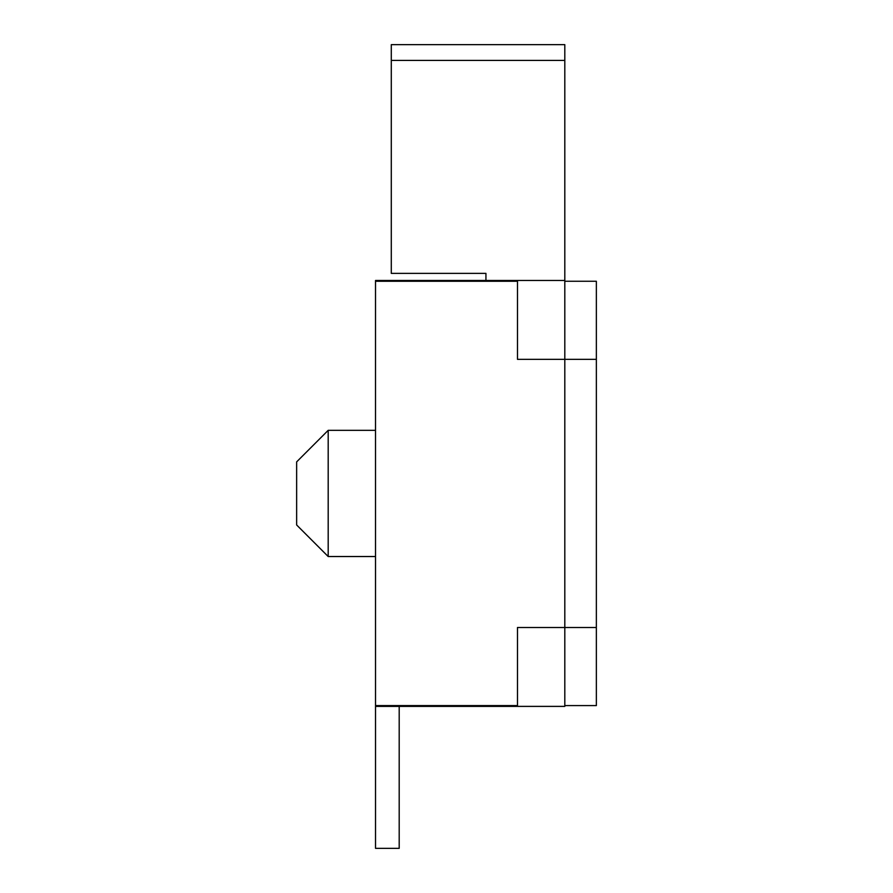 <?xml version="1.0" encoding="UTF-8"?>
<svg xmlns="http://www.w3.org/2000/svg" width="893" height="893" viewBox="0 0 893 893"><rect width="100%" height="100%" fill="white"/><g stroke="black" fill="none" stroke-linecap="round" stroke-linejoin="round"><path stroke-width="1.34" d="M596.357 627.511L596.357 359.343L564.811 359.343L564.811 280.48L375.518 280.48L375.518 359.343L375.529 281.262L517.482 281.262L517.482 359.343L564.811 359.343L564.811 627.511L596.357 627.511L596.357 705.593L564.811 705.593M375.518 359.343L375.529 848.35L399.193 848.35L399.193 706.385M375.518 706.385L564.811 706.385L564.811 627.511L517.482 627.511L517.482 705.593L375.529 705.593L375.529 627.511M596.357 359.343L596.357 281.262L564.811 281.262M296.643 461.882L296.643 524.972L328.189 556.529L328.189 430.337L296.643 461.882M391.29 60.423L564.811 60.423L564.811 44.65L391.29 44.65L391.29 273.381L485.937 273.381L485.937 280.48M564.811 60.423L564.811 280.48M375.518 430.337L328.189 430.337M375.518 556.529L328.189 556.529"/></g></svg>
